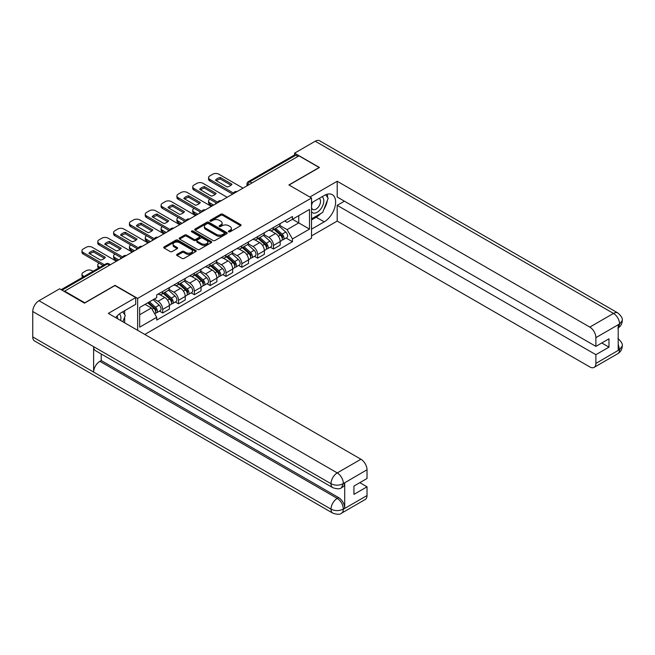 <?xml version="1.0" encoding="UTF-8"?>
<svg xmlns="http://www.w3.org/2000/svg" width="655" height="655" viewBox="0 0 655 655"><rect width="100%" height="100%" fill="white"/><g stroke="black" fill="none" stroke-linecap="round" stroke-linejoin="round"><path stroke-width="0.98" d="M228.677 231.821A0.982 0.573 0 0 0 230.069 231.821L240.647 225.713A1.408 0.811 0 0 0 241.065 225.14A1.408 0.811 0 0 0 240.647 224.567L222.725 214.218A1.408 0.811 0 0 0 220.735 214.218L210.157 220.326A0.982 0.573 0 0 0 209.862 220.727A0.982 0.573 0 0 0 210.157 221.128A0.982 0.573 0 0 0 211.549 221.128L212.916 220.334A4.503 2.604 0 0 1 219.286 220.334L220.784 221.202A4.503 2.604 0 0 1 222.102 223.044A4.503 2.604 0 0 1 220.784 224.878L219.417 225.672A0.982 0.573 0 0 0 219.122 226.073A0.982 0.573 0 0 0 219.417 226.474A0.982 0.573 0 0 0 220.809 226.474L222.176 225.688A4.503 2.604 0 0 1 228.554 225.688L230.044 226.548A4.503 2.604 0 0 1 231.362 228.39A4.503 2.604 0 0 1 230.044 230.224L228.677 231.019A0.982 0.573 0 0 0 228.382 231.42A0.982 0.573 0 0 0 228.677 231.821L228.677 231.019M177.022 254.345A1.408 0.811 0 0 0 176.604 254.918A1.408 0.811 0 0 0 177.022 255.491L182.049 258.398A1.408 0.811 0 0 0 184.039 258.398L195.788 251.61A1.408 0.811 0 0 0 196.205 251.037A1.408 0.811 0 0 0 195.788 250.464L177.865 240.115A1.408 0.811 0 0 0 175.876 240.115L164.127 246.902A1.408 0.811 0 0 0 163.709 247.475A1.408 0.811 0 0 0 164.127 248.048L170.194 251.553A1.408 0.811 0 0 0 172.191 251.553L177.218 248.654A1.408 0.811 0 0 0 177.628 248.081A1.408 0.811 0 0 0 177.218 247.5L174.205 245.764A3.766 2.178 0 0 1 173.1 244.225A3.766 2.178 0 0 1 175.425 242.219A3.766 2.178 0 0 1 179.535 242.686L191.334 249.498A3.766 2.178 0 0 1 192.439 251.037A3.766 2.178 0 0 1 190.114 253.051A3.766 2.178 0 0 1 186.004 252.576L184.039 251.438A1.408 0.811 0 0 0 182.049 251.438L177.022 254.345L177.022 255.491M137.648 298.402L115.026 285.334L84.79 302.79L64.608 291.139L298.95 155.841L319.141 167.492L288.904 184.947L311.526 198.006L137.648 298.402L137.648 330.316M213.014 240.516A1.408 0.811 0 0 0 215.004 240.516L226.761 233.737A1.408 0.811 0 0 0 227.17 233.155A1.408 0.811 0 0 0 226.761 232.582L208.83 222.233A1.408 0.811 0 0 0 206.841 222.233L195.092 229.021A1.408 0.811 0 0 0 194.682 229.594A1.408 0.811 0 0 0 195.092 230.167L213.014 240.516M192.054 232.034A0.982 0.573 0 0 1 193.053 232.173L193.053 231.002L211.27 241.523A1.408 0.811 0 0 1 211.688 242.096A1.408 0.811 0 0 1 211.27 242.669L199.521 249.457A1.408 0.811 0 0 1 197.532 249.457L179.609 239.108L179.609 237.961A1.408 0.811 0 0 0 179.192 238.535A1.408 0.811 0 0 0 179.609 239.108M179.609 237.961L184.636 235.055A1.408 0.811 0 0 1 186.626 235.055L193.896 239.255A1.408 0.811 0 0 0 195.886 239.255L199.226 237.323A1.408 0.811 0 0 0 199.636 236.75A1.408 0.811 0 0 0 199.226 236.177L191.653 231.804A0.982 0.573 0 0 1 191.366 231.403A0.982 0.573 0 0 1 191.98 230.879A0.982 0.573 0 0 1 193.053 231.002M144.796 334.451L311.526 238.191L311.526 198.006M64.608 291.139L64.608 291.663M251.978 182.958L249.85 181.73A2.866 1.654 60 0 0 248.417 181.582L294.373 155.055A2.866 1.654 60 0 1 295.806 155.194L249.85 181.73A2.866 1.654 120 0 0 247.819 185.242L247.819 185.357M297.935 156.422L295.806 155.194M273.487 227.473A6.599 3.807 60 0 1 272.12 230.437L278.817 226.565A6.599 3.807 -120 0 0 280.184 223.609M263.981 234.58L268.82 237.372A6.599 3.807 60 0 1 273.487 245.453L280.184 241.589A6.599 3.807 -120 0 0 275.518 233.507L270.72 230.74M280.184 241.589L280.184 245.158L273.487 249.023L270.278 247.172M272.12 230.437A6.599 3.807 60 0 1 268.869 230.134M273.487 245.453L273.487 249.023M257.661 236.611A6.599 3.807 60 0 1 256.293 239.566L262.991 235.702A6.599 3.807 -120 0 0 264.358 232.746M254.451 256.31L257.661 258.16L264.358 254.296L264.358 250.726A6.599 3.807 -120 0 0 259.691 242.637L254.893 239.877M256.293 239.566A6.599 3.807 60 0 1 253.043 239.272M248.155 243.717L252.994 246.509A6.599 3.807 60 0 1 257.661 254.59L257.661 258.16M241.834 245.748A6.599 3.807 60 0 1 240.467 248.703L247.164 244.839A6.599 3.807 -120 0 0 248.532 241.875M238.625 265.447L241.834 267.297L248.532 263.433L248.532 259.863A6.599 3.807 -120 0 0 243.865 251.774L239.075 249.015M240.467 248.703A6.599 3.807 60 0 1 237.216 248.409M232.328 252.855L237.167 255.647A6.599 3.807 60 0 1 241.834 263.728L241.834 267.297M226.008 254.885A6.599 3.807 60 0 1 224.64 257.841L231.338 253.976A6.599 3.807 -120 0 0 232.705 251.012M222.798 274.584L226.008 276.435L232.705 272.57L232.705 269A6.599 3.807 -120 0 0 228.038 260.911L223.249 258.144M224.64 257.841A6.599 3.807 60 0 1 221.39 257.546M216.502 261.992L221.341 264.784A6.599 3.807 60 0 1 226.008 272.865L226.008 276.435M210.181 264.022A6.599 3.807 60 0 1 208.814 266.978L215.511 263.113A6.599 3.807 -120 0 0 216.879 260.15M206.972 283.721L210.181 285.572L216.879 281.707L216.879 278.138A6.599 3.807 -120 0 0 212.212 270.048L207.422 267.281M208.814 266.978A6.599 3.807 60 0 1 205.564 266.683M200.684 271.129L205.514 273.921A6.599 3.807 60 0 1 210.181 282.002L210.181 285.572M194.355 273.16A6.599 3.807 60 0 1 192.988 276.115L199.685 272.251A6.599 3.807 -120 0 0 201.052 269.287M191.145 292.859L194.355 294.709L201.052 290.845L201.052 287.275A6.599 3.807 -120 0 0 196.385 279.186L191.596 276.418M192.988 276.115A6.599 3.807 60 0 1 189.737 275.82M184.857 280.258L189.688 283.058A6.599 3.807 60 0 1 194.355 291.139L194.355 294.709M178.528 282.289A6.599 3.807 60 0 1 177.161 285.252L183.858 281.388A6.599 3.807 -120 0 0 185.226 278.424M175.319 301.996L178.528 303.846L185.226 299.982L185.226 296.412A6.599 3.807 -120 0 0 180.559 288.323L175.769 285.555M177.161 285.252A6.599 3.807 60 0 1 173.919 284.958M169.031 289.395L173.862 292.187A6.599 3.807 60 0 1 178.528 300.277L178.528 303.846M162.702 291.426A6.599 3.807 60 0 1 161.335 294.39L168.032 290.525A6.599 3.807 -120 0 0 169.399 287.561M159.493 311.133L162.702 312.984L169.399 309.119L169.399 305.549A6.599 3.807 -120 0 0 164.732 297.46L159.943 294.693M161.335 294.39A6.599 3.807 60 0 1 158.092 294.095M154.187 299.106L158.035 301.325A6.599 3.807 60 0 1 162.702 309.414L162.702 312.984M284.696 220.997L287.078 222.373L309.504 209.428L298.745 215.642L298.745 222.905L287.078 229.635L279.808 225.443M139.679 314.744L151.346 308.006L156.717 317.315L139.679 327.156L139.679 307.482L156.717 297.64L156.717 294.889L292.457 216.518L292.457 219.269L309.504 229.111L292.457 238.952L287.078 229.635M309.504 209.428L309.504 229.111M156.717 317.315L156.717 320.074L292.457 241.703L292.457 238.952M151.346 308.006L145.05 304.37M286.104 238.035L292.457 241.703M229.07 231.96L230.044 231.395A4.503 2.604 0 0 0 231.362 229.561L231.362 228.39M222.102 223.044L222.102 224.215A4.503 2.604 0 0 1 220.784 226.049L219.81 226.614M240.647 224.567L240.647 225.713L222.725 215.389A1.408 0.811 0 0 0 220.735 215.389L210.55 221.267M226.761 232.582L226.761 233.737L208.83 223.404A1.408 0.811 0 0 0 206.841 223.404L195.108 230.183M224.272 233.565A0.982 0.573 0 0 0 224.559 233.155A0.982 0.573 0 0 0 224.272 232.754L208.536 223.674A0.982 0.573 0 0 0 207.144 223.674L205.695 224.509A4.503 2.604 0 0 0 204.376 226.343A4.503 2.604 0 0 0 205.695 228.186L216.453 234.392A4.503 2.604 0 0 0 222.823 234.392L224.272 233.565L224.272 234.736A0.982 0.573 0 0 0 224.559 234.326L224.559 233.155M204.376 226.343L204.376 227.514A4.503 2.604 0 0 0 205.695 229.356L205.695 228.186M224.272 234.736L222.823 235.563A4.503 2.604 0 0 1 216.453 235.563L205.695 229.356M179.626 239.116L184.636 236.226L184.636 235.055M199.636 236.75L199.636 237.921A1.408 0.811 0 0 1 199.226 238.502L195.886 240.426A1.408 0.811 0 0 1 193.896 240.426L186.626 236.226A1.408 0.811 0 0 0 184.636 236.226M193.053 232.173L211.254 242.686M201.437 243.611A3.766 2.178 0 0 0 205.547 244.078A3.766 2.178 0 0 0 207.872 242.072A3.766 2.178 0 0 0 206.767 240.532L202.608 238.133A1.408 0.811 0 0 0 200.618 238.133L197.286 240.057A1.408 0.811 0 0 0 196.868 240.631A1.408 0.811 0 0 0 197.286 241.204L201.437 243.611L201.437 244.782A3.766 2.178 0 0 0 205.547 245.248A3.766 2.178 0 0 0 207.872 243.242L207.872 242.072M196.868 240.631L196.868 241.801A1.408 0.811 0 0 0 197.286 242.375L197.286 241.204M201.437 244.782L197.286 242.375M192.439 251.037L192.439 252.208A3.766 2.178 0 0 1 190.114 254.222A3.766 2.178 0 0 1 186.004 253.747L184.039 252.609A1.408 0.811 0 0 0 182.049 252.609L177.038 255.507M173.1 244.225L173.1 245.396A3.766 2.178 0 0 0 174.205 246.935L174.205 245.764M177.218 247.5L177.218 248.654L174.205 246.935M195.771 251.626L177.865 241.286A1.408 0.811 0 0 0 175.876 241.286L164.143 248.057M273.946 229.381L280.389 235.137A3.586 2.071 60 0 1 281.519 240.68L280.184 241.449M215.814 203.836L215.47 203.639A8.965 5.175 -0 0 1 216.166 202.87M274.118 229.528L277.147 231.289M209.927 199.267L209.829 199.325A4.307 2.489 -0 0 0 208.568 201.085A4.307 2.489 -0 0 0 209.829 202.845L213.686 205.064M274.592 229.004L281.773 235.407A1.719 0.991 60 0 1 282.313 238.068A1.719 0.991 60 0 1 282.158 238.133M275.665 228.382L282.117 234.138A3.586 2.071 60 0 1 283.247 239.681A3.586 2.071 60 0 1 282.158 239.804M279.267 226.229L285.768 232.034A3.586 2.071 60 0 1 286.898 237.577L283.247 239.681M212.367 205.826L209.829 204.368A4.307 2.489 180 0 1 208.568 202.608L208.568 201.085M231.043 185.218L220.236 178.979A8.965 5.175 180 0 0 216.412 180.755M232.656 194.117L209.829 180.936A4.307 2.489 180 0 1 208.568 179.175L208.568 177.652A4.307 2.489 -0 0 0 209.829 179.413L209.829 180.936M220.236 177.456A8.965 5.175 180 0 0 215.47 180.207L227.219 186.994A8.965 5.175 180 0 0 231.985 184.243L220.236 177.456L220.236 178.979M243.005 188.141L218.86 174.197A4.307 2.489 -0 0 0 212.769 174.197L209.829 175.9A4.307 2.489 -0 0 0 208.568 177.652M233.491 193.078L209.829 179.413M258.119 238.518L264.571 244.274A3.586 2.071 60 0 1 265.693 249.817L264.358 250.587M199.988 212.973L199.644 212.777A8.965 5.175 -0 0 1 200.34 212.007M258.291 238.666L261.32 240.418M194.101 208.405L194.003 208.462A4.307 2.489 -0 0 0 192.742 210.222A4.307 2.489 -0 0 0 194.003 211.983L197.859 214.201M258.766 238.142L265.946 244.544A1.719 0.991 60 0 1 266.487 247.205A1.719 0.991 60 0 1 266.331 247.271M259.847 237.519L266.29 243.275A3.586 2.071 60 0 1 267.42 248.818A3.586 2.071 60 0 1 266.331 248.941M263.441 235.366L269.942 241.171A3.586 2.071 60 0 1 271.072 246.714L267.42 248.818M196.541 214.963L194.003 213.505A4.307 2.489 180 0 1 192.742 211.745L192.742 210.222M242.293 247.656L248.744 253.411A3.586 2.071 60 0 1 249.866 258.954L248.532 259.724M184.161 222.11L183.818 221.914A8.965 5.175 -0 0 1 184.513 221.144M242.465 247.803L245.502 249.555M178.275 217.542L178.176 217.599A4.307 2.489 -0 0 0 176.916 219.359A4.307 2.489 -0 0 0 178.176 221.12L182.033 223.339M242.94 247.279L250.12 253.681A1.719 0.991 60 0 1 250.66 256.342A1.719 0.991 60 0 1 250.505 256.408M244.02 246.657L250.464 252.412A3.586 2.071 60 0 1 251.594 257.955A3.586 2.071 60 0 1 250.505 258.07M247.615 244.503L254.115 250.3A3.586 2.071 60 0 1 255.245 255.851L251.594 257.955M180.714 224.1L178.176 222.643A4.307 2.489 180 0 1 176.916 220.882L176.916 219.359M320.672 213.587A16.138 9.317 120 0 1 316.193 217.223L324.209 221.848A16.138 9.317 120 0 0 334.754 207.627A16.138 9.317 120 0 0 332.281 194.691A16.138 9.317 120 0 0 324.209 195.493L311.526 202.813M324.209 221.848L311.526 229.168M311.526 235.906L337.194 221.087L337.194 205.334L595.886 354.683L595.886 363.41L619.72 349.524L618.205 350.237L618.205 325.052L619.573 323.963L595.886 337.644A8.605 4.97 -120 0 0 589.803 327.099L613.489 313.426L315.235 141.226L294.586 153.147L319.444 167.492L289.06 185.037M344.399 201.175L337.194 205.334M601.773 342.974L608.978 347.134L608.978 338.815L595.886 346.372L337.194 197.016L337.194 181.255L589.803 327.099M309.856 197.04L337.194 181.255M337.194 221.087L589.803 366.931A8.605 4.97 -120 0 0 594.11 367.357A8.605 4.97 -120 0 0 595.886 363.41M315.235 141.226A8.826 5.093 -60 0 1 319.64 140.792L617.902 312.984A8.826 5.093 -60 0 0 613.489 313.426A8.605 4.97 60 0 1 619.573 323.963M294.586 154.957L294.586 153.147M595.886 346.372L595.886 337.644M608.978 347.134L595.886 354.683M323.873 209.363A16.138 9.317 120 0 0 327.344 200.405M327.606 197.515A16.138 9.317 120 0 0 327.205 194.224M316.193 217.223L311.526 219.916M618.205 344.211L619.573 349.442M617.902 338.463C621.366 341.574 622.815 344.063 622.25 345.93L619.736 349.524M617.902 312.984C621.358 316.07 622.807 318.584 622.25 320.516L619.728 324.053M332.838 487.697A8.826 5.093 -60 0 1 331.004 483.717C335.065 485.666 339.126 485.65 343.171 483.668L341.55 487.688C340.109 489.154 337.202 489.154 332.838 487.697L95.45 350.646A8.826 5.093 -60 0 1 93.616 346.659L32.75 311.518A8.826 5.093 -60 0 1 38.989 300.71L59.638 288.798L84.487 303.142L114.92 285.572L135.716 297.583L135.716 304.313L121.314 312.631A16.138 9.317 120 0 0 115.665 317.626M135.716 297.583L108.329 313.393L360.938 459.237A8.605 4.97 60 0 1 367.021 469.774L367.021 478.502L353.937 486.059L353.937 494.378L367.021 486.821L367.021 495.548A8.605 4.97 60 0 1 365.236 499.487L341.55 513.168A8.605 4.97 -120 0 0 343.335 509.222L367.021 495.548M124.311 322.62L127.709 324.577M124.663 322.416L124.663 317.004M124.663 314.588L124.663 310.699M341.55 513.168C340.174 514.625 337.268 514.625 332.838 513.176L34.576 340.977A8.826 5.093 -60 0 1 32.75 336.94L93.616 372.081A8.826 5.093 -60 0 1 99.855 361.331L337.243 498.389L338.619 497.595A8.605 4.97 60 0 1 344.702 508.141L344.702 482.956A8.605 4.97 60 0 1 342.917 486.894L341.55 487.688M32.75 311.518L32.75 336.94M38.989 300.71L337.243 472.91A8.826 5.093 -60 0 0 331.004 483.717L93.616 346.659L93.616 372.081L331.004 509.14C335.057 511.096 339.118 511.096 343.179 509.14L343.335 509.222M367.021 486.821L359.816 482.661M101.23 353.978L101.23 360.545L338.619 497.595M101.23 360.545L99.855 361.331M311.526 211.778A9.326 5.387 120 0 0 318.944 210.976A9.326 5.387 120 0 0 323.807 200.823A9.326 5.387 120 0 0 322.113 196.705M312.312 202.362A9.326 5.387 120 0 0 311.526 204.041M311.526 207.16A6.386 3.684 120 0 0 312.82 209.461A6.386 3.684 120 0 0 317.74 207.75A6.386 3.684 120 0 0 320.524 201.331A6.386 3.684 120 0 0 319.198 198.408A6.386 3.684 120 0 0 319.181 198.391M312.836 202.059A6.386 3.684 120 0 0 311.526 205.883M325.666 194.756L328.163 198.301L322.686 212.416L311.731 218.745M120.594 320.475A9.326 5.387 120 0 0 120.905 317.962A9.326 5.387 120 0 0 119.357 313.958M117.622 318.756A6.386 3.684 120 0 0 117.63 318.469A6.386 3.684 120 0 0 116.967 316.136M122.722 311.821L125.269 315.448L122.821 321.761M215.217 194.355L204.409 188.116A8.965 5.175 180 0 0 200.586 189.893M216.83 203.255L194.003 190.073A4.307 2.489 180 0 1 192.742 188.312L192.742 186.79A4.307 2.489 -0 0 0 194.003 188.55L194.003 190.073M204.409 186.593A8.965 5.175 180 0 0 199.644 189.344L211.393 196.132A8.965 5.175 180 0 0 216.158 193.381L204.409 186.593L204.409 188.116M227.179 197.278L203.034 183.334A4.307 2.489 -0 0 0 196.942 183.334L194.003 185.037A4.307 2.489 -0 0 0 192.742 186.79M217.665 202.215L194.003 188.55M199.39 203.492L188.583 197.253A8.965 5.175 180 0 0 184.759 199.03M201.003 212.392L178.176 199.21A4.307 2.489 180 0 1 176.916 197.45L176.916 195.927A4.307 2.489 -0 0 0 178.176 197.687L178.176 199.21M188.583 195.73A8.965 5.175 180 0 0 183.818 198.481L195.567 205.269A8.965 5.175 180 0 0 200.332 202.518L188.583 195.73L188.583 197.253M211.352 206.415L187.207 192.472A4.307 2.489 -0 0 0 181.116 192.472L178.176 194.175A4.307 2.489 -0 0 0 176.916 195.927M201.846 211.352L178.176 197.687M226.466 256.793L232.918 262.549A3.586 2.071 60 0 1 234.04 268.091L232.705 268.861M168.335 231.248L167.991 231.051A8.965 5.175 -0 0 1 168.687 230.282M226.638 256.94L229.676 258.692M162.448 226.679L162.35 226.736A4.307 2.489 -0 0 0 161.089 228.497A4.307 2.489 -0 0 0 162.35 230.249L166.206 232.476M227.113 256.416L234.294 262.819A1.719 0.991 60 0 1 234.834 265.48A1.719 0.991 60 0 1 234.678 265.545M228.194 255.794L234.637 261.55A3.586 2.071 60 0 1 235.767 267.093A3.586 2.071 60 0 1 234.686 267.207M231.788 253.632L238.289 259.437A3.586 2.071 60 0 1 239.419 264.988L235.767 267.093M164.888 233.237L162.35 231.772A4.307 2.489 180 0 1 161.089 230.02L161.089 228.497M210.64 265.93L217.092 271.686A3.586 2.071 60 0 1 218.213 277.229L216.879 277.998M152.509 240.385L152.165 240.189A8.965 5.175 -0 0 1 152.861 239.419M210.812 266.077L213.849 267.829M146.622 235.816L146.524 235.874A4.307 2.489 -0 0 0 145.263 237.634A4.307 2.489 -0 0 0 146.524 239.386L150.38 241.613M211.295 265.553L218.467 271.956A1.719 0.991 60 0 1 219.007 274.617A1.719 0.991 60 0 1 218.852 274.682M212.367 264.931L218.811 270.687A3.586 2.071 60 0 1 219.941 276.23A3.586 2.071 60 0 1 218.86 276.344M215.962 262.77L222.463 268.575A3.586 2.071 60 0 1 223.592 274.126L219.941 276.23M149.062 242.375L146.524 240.909A4.307 2.489 180 0 1 145.263 239.157L145.263 237.634M194.813 275.067L201.265 280.823A3.586 2.071 60 0 1 202.387 286.366L201.052 287.136M136.682 249.522L136.338 249.326A8.965 5.175 -0 0 1 137.034 248.556M194.985 275.215L198.023 276.967M130.803 244.954L130.697 245.011A4.307 2.489 -0 0 0 129.436 246.771A4.307 2.489 -0 0 0 130.697 248.523L134.553 250.75M195.468 274.691L202.641 281.093A1.719 0.991 60 0 1 203.181 283.754A1.719 0.991 60 0 1 203.025 283.82M196.541 274.068L202.984 279.824A3.586 2.071 60 0 1 204.114 285.367A3.586 2.071 60 0 1 203.034 285.482M200.135 271.907L206.636 277.712A3.586 2.071 60 0 1 207.766 283.263L204.114 285.367M133.235 251.512L130.697 250.046A4.307 2.489 180 0 1 129.436 248.294L129.436 246.771M183.564 212.629L172.756 206.391A8.965 5.175 180 0 0 168.933 208.167M185.177 221.529L162.35 208.347A4.307 2.489 180 0 1 161.089 206.587L161.089 205.064A4.307 2.489 -0 0 0 162.35 206.824L162.35 208.347M172.756 204.868A8.965 5.175 180 0 0 167.991 207.619L179.74 214.406A8.965 5.175 180 0 0 184.505 211.655L172.756 204.868L172.756 206.391M195.526 215.552L171.381 201.609A4.307 2.489 -0 0 0 165.289 201.609L162.35 203.312A4.307 2.489 -0 0 0 161.089 205.064M186.02 220.489L162.35 206.824M167.737 221.767L156.93 215.528A8.965 5.175 180 0 0 153.106 217.304M169.35 230.666L146.524 217.485A4.307 2.489 180 0 1 145.263 215.724L145.263 214.201A4.307 2.489 -0 0 0 146.524 215.962L146.524 217.485M156.93 214.005A8.965 5.175 180 0 0 152.165 216.756L163.914 223.543A8.965 5.175 180 0 0 168.679 220.792L156.93 214.005L156.93 215.528M179.699 224.69L155.554 210.746A4.307 2.489 -0 0 0 149.463 210.746L146.524 212.449A4.307 2.489 -0 0 0 145.263 214.201M170.194 229.627L146.524 215.962M151.911 230.904L141.103 224.665A8.965 5.175 180 0 0 137.28 226.442M153.524 239.795L130.697 226.622A4.307 2.489 180 0 1 129.436 224.861L129.436 223.339A4.307 2.489 -0 0 0 130.697 225.099L130.697 226.622M141.103 223.142A8.965 5.175 180 0 0 136.338 225.893L148.087 232.681A8.965 5.175 180 0 0 152.852 229.921L141.103 223.142L141.103 224.665M163.873 233.827L139.728 219.883A4.307 2.489 -0 0 0 133.636 219.883L130.697 221.586A4.307 2.489 -0 0 0 129.436 223.339M154.367 238.764L130.697 225.099M178.987 284.204L185.439 289.96A3.586 2.071 60 0 1 186.56 295.503L185.226 296.273M120.856 258.659L120.512 258.463A8.965 5.175 -0 0 1 121.208 257.693M179.159 284.352L182.196 286.104M114.977 254.091L114.871 254.148A4.307 2.489 -0 0 0 113.61 255.909A4.307 2.489 -0 0 0 114.871 257.661L118.727 259.888M179.642 283.828L186.814 290.231A1.719 0.991 60 0 1 187.355 292.891A1.719 0.991 60 0 1 187.199 292.957M180.714 283.206L187.158 288.961A3.586 2.071 60 0 1 188.288 294.504A3.586 2.071 60 0 1 187.207 294.619M184.309 281.044L190.818 286.849A3.586 2.071 60 0 1 191.94 292.4L188.288 294.504M117.409 260.649L114.871 259.183A4.307 2.489 180 0 1 113.61 257.431L113.61 255.909M136.084 240.041L125.277 233.802A8.965 5.175 180 0 0 121.453 235.579M137.697 248.933L114.871 235.759A4.307 2.489 180 0 1 113.61 233.999L113.61 232.476A4.307 2.489 -0 0 0 114.871 234.236L114.871 235.759M125.277 232.279A8.965 5.175 180 0 0 120.512 235.03L132.261 241.818A8.965 5.175 180 0 0 137.026 239.059L125.277 232.279L125.277 233.802M148.046 242.964L123.901 229.021A4.307 2.489 -0 0 0 117.818 229.021L114.871 230.724A4.307 2.489 -0 0 0 113.61 232.476M138.541 247.901L114.871 234.236M163.16 293.342L169.612 299.089A3.586 2.071 60 0 1 170.734 304.64L169.399 305.41M163.332 293.489L166.37 295.241M99.151 263.228L99.044 263.285A4.307 2.489 -0 0 0 97.783 265.046A4.307 2.489 -0 0 0 99.044 266.798L99.928 267.314M163.816 292.965L170.988 299.368A1.719 0.991 60 0 1 171.528 302.029A1.719 0.991 60 0 1 171.373 302.094M164.888 292.343L171.34 298.099A3.586 2.071 60 0 1 172.461 303.642A3.586 2.071 60 0 1 171.381 303.756M168.482 290.181L174.991 295.986A3.586 2.071 60 0 1 176.113 301.537L172.461 303.642M98.643 268.051A4.307 2.489 180 0 1 97.783 266.569L97.783 265.046M120.258 249.178L109.451 242.94A8.965 5.175 180 0 0 105.627 244.716M121.871 258.07L99.044 244.896A4.307 2.489 180 0 1 97.783 243.136L97.783 241.613A4.307 2.489 -0 0 0 99.044 243.373L99.044 244.896M109.451 241.417A8.965 5.175 180 0 0 104.685 244.168L116.434 250.955A8.965 5.175 180 0 0 121.208 248.196L109.451 241.417L109.451 242.94M132.22 252.101L108.075 238.158A4.307 2.489 -0 0 0 101.992 238.158L99.044 239.861A4.307 2.489 -0 0 0 97.783 241.613M122.714 257.038L99.044 243.373M147.727 302.831L153.786 308.227A3.586 2.071 60 0 1 154.907 313.778L154.736 313.876M147.793 302.79L150.544 304.378M93.133 271.235L92.249 270.728A4.307 2.489 -0 0 0 86.165 270.728L83.218 272.423A4.307 2.489 -0 0 0 81.957 274.183A4.307 2.489 -0 0 0 83.218 275.935L84.102 276.451M148.382 302.454L155.161 308.505A1.719 0.991 60 0 1 155.702 311.166A1.719 0.991 60 0 1 155.546 311.231M149.455 301.832L155.513 307.236A3.586 2.071 60 0 1 156.635 312.779A3.586 2.071 60 0 1 155.554 312.894M153.106 299.72L159.165 305.124A3.586 2.071 60 0 1 160.287 310.675L156.635 312.779M82.817 277.188A4.307 2.489 180 0 1 81.957 275.706L81.957 274.183M104.432 258.316L93.624 252.077A8.965 5.175 180 0 0 89.8 253.853M103.072 265.496L83.218 254.034A4.307 2.489 180 0 1 81.957 252.273L81.957 250.75A4.307 2.489 -0 0 0 83.218 252.511L83.218 254.034M93.624 250.554A8.965 5.175 180 0 0 88.859 253.305L100.608 260.092A8.965 5.175 180 0 0 105.381 257.333L93.624 250.554L93.624 252.077M116.393 261.239L92.249 247.295A4.307 2.489 -0 0 0 86.165 247.295L83.218 248.998A4.307 2.489 -0 0 0 81.957 250.75M104.391 264.735L83.218 252.511M247.917 185.299L247.819 185.242A2.866 1.654 0 0 1 246.976 184.071L246.976 185.84M178.528 300.277L185.226 296.412M194.355 291.139L201.052 287.275M210.181 282.002L216.879 278.138M226.008 272.865L232.705 269M241.834 263.728L248.532 259.863M257.661 254.59L264.358 250.726M162.702 309.414L169.399 305.549M158.035 301.325L164.732 297.46M173.862 292.187L180.559 288.323M189.688 283.058L196.385 279.186M205.514 273.921L212.212 270.048M221.341 264.784L228.038 260.911M237.167 255.647L243.865 251.774M252.994 246.509L259.691 242.637M268.82 237.372L275.518 233.507M236.684 191.784A2.866 1.654 120 0 0 235.415 192.521M220.858 200.921A2.866 1.654 120 0 0 219.589 201.658M205.031 210.059A2.866 1.654 120 0 0 203.77 210.795M189.205 219.196A2.866 1.654 120 0 0 187.944 219.933M173.378 228.333A2.866 1.654 120 0 0 172.118 229.07M157.552 237.47A2.866 1.654 120 0 0 156.291 238.207M141.734 246.607A2.866 1.654 120 0 0 140.465 247.336M125.907 255.745A2.866 1.654 120 0 0 124.638 256.473M109.549 265.193L107.412 263.957L62.02 290.173M110.384 264.702L108.853 263.818A2.866 1.654 120 0 0 107.412 263.957A2.866 1.654 60 0 0 105.979 263.818L61.177 289.682M230.044 231.395L230.044 230.224M219.417 226.474L219.417 225.672M220.784 226.049L220.784 224.878M210.157 221.128L210.157 220.326M220.735 215.389L220.735 214.218M222.725 215.389L222.725 214.218M195.092 230.167L195.092 229.021M206.841 223.404L206.841 222.233M208.83 223.404L208.83 222.233M216.453 235.563L216.453 234.392M222.823 235.563L222.823 234.392M186.626 236.226L186.626 235.055M193.896 240.426L193.896 239.255M195.886 240.426L195.886 239.255M199.226 238.502L199.226 237.323M211.27 242.669L211.27 241.523M182.049 252.609L182.049 251.438M184.039 252.609L184.039 251.438M186.004 253.747L186.004 252.576M164.127 248.048L164.127 246.902M175.876 241.286L175.876 240.115M177.865 241.286L177.865 240.115M195.788 251.61L195.788 250.464M280.389 235.137L278.383 236.291M282.665 237.282L282.018 237.659M285.768 232.034L282.117 234.138M209.829 204.368L209.829 202.845M264.571 244.274L262.557 245.428M266.839 246.419L266.192 246.788M269.942 241.171L266.29 243.275M194.003 213.505L194.003 211.983M248.744 253.411L246.73 254.566M251.012 255.556L250.366 255.925M254.115 250.3L250.464 252.412M178.176 222.643L178.176 221.12M622.25 345.963C622.152 349.336 620.67 351.907 617.796 353.675A8.605 4.97 -120 0 0 619.573 349.737M618.205 327.909L619.573 324.258M344.702 508.141L343.187 509.132M367.021 469.774L343.187 483.66M343.335 483.742L344.702 482.956M343.335 483.456A8.605 4.97 60 0 0 337.243 472.91L360.938 459.237M332.838 513.176A8.826 5.093 -60 0 1 331.004 509.14A8.826 5.093 -60 0 1 337.243 498.389C340.911 500.846 342.942 504.358 343.335 508.935M232.918 262.549L230.904 263.703M235.186 264.694L234.547 265.062M238.289 259.437L234.637 261.55M162.35 231.772L162.35 230.249M217.092 271.686L215.077 272.84M219.368 273.831L218.721 274.199M222.463 268.575L218.811 270.687M146.524 240.909L146.524 239.386M201.265 280.823L199.251 281.977M203.541 282.968L202.894 283.337M206.636 277.712L202.984 279.824M130.697 250.046L130.697 248.523M185.439 289.96L183.425 291.115M187.715 292.105L187.068 292.474M190.818 286.849L187.158 288.961M114.871 259.183L114.871 257.661M169.612 299.089L167.598 300.252M171.888 301.243L171.242 301.611M174.991 295.986L171.34 298.099M99.044 267.821L99.044 266.798M153.786 308.227L152.05 309.234M156.062 310.38L155.415 310.748M159.165 305.124L155.513 307.236M83.218 276.959L83.218 275.935M236.93 191.645A2.866 2.866 0 0 0 233.245 193.774M221.103 200.782A2.866 2.866 0 0 0 217.419 202.911M205.277 209.919A2.866 2.866 0 0 0 201.593 212.048M189.451 219.057A2.866 2.866 0 0 0 185.766 221.185M173.624 228.194A2.866 2.866 0 0 0 169.94 230.323M157.798 237.331A2.866 2.866 0 0 0 154.121 239.46M141.971 246.468A2.866 2.866 0 0 0 138.295 248.597M126.145 255.606A2.866 2.866 0 0 0 122.469 257.734M108.853 263.818A2.866 2.866 0 0 0 105.979 263.818M248.417 181.582A2.866 2.866 0 0 0 246.976 184.071M594.11 367.357L617.796 353.675M622.25 320.541C622.135 323.889 620.645 326.436 617.796 328.196"/></g></svg>
